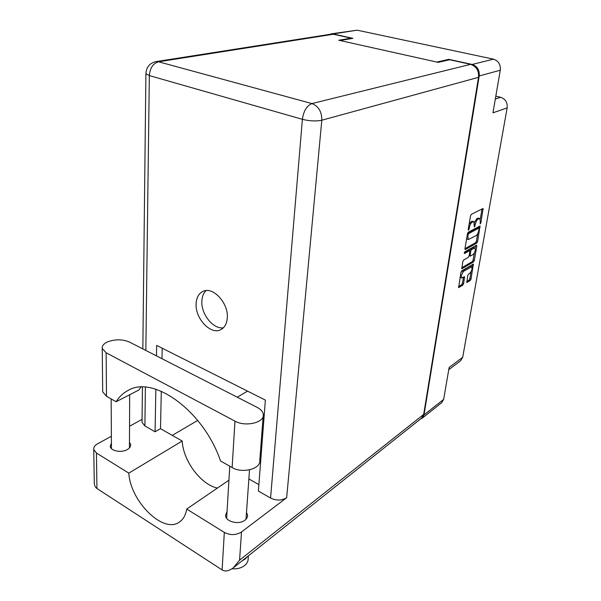 <?xml version="1.0" encoding="UTF-8"?>
<svg xmlns="http://www.w3.org/2000/svg" width="601" height="601" viewBox="0 0 601 601"><rect width="100%" height="100%" fill="white"/><g stroke="black" fill="none" stroke-linecap="round" stroke-linejoin="round"><path stroke-width="0.9" d="M471.5 266.776L469.712 266.491L462.244 270.961L460.899 272.584M463.446 271.389L461.185 275.664L461.598 277.97L464.535 276.655L463.649 283.559L462.808 285.144L458.646 287.609L460.922 272.463L461.771 270.863L473.37 264.049L471.056 278.962L470.23 280.524L466.834 282.515L467.736 275.649L468.562 274.071L469.794 273.32C471.86 270.938 472.469 268.767 471.612 266.814L463.446 271.389L462.244 270.961M464.235 252.938L464.543 253.554L469.404 250.782L469.824 251.646L469.111 255.763L468.269 257.356L463.611 260.06L462.755 261.675L461.861 268.76L473.475 261.983L474.309 260.413L476.818 246.109L476.413 245.238L464.836 251.811L464.235 252.938M495.81 96.152L500.656 97.294C505.426 98.977 507.59 102.516 507.146 107.91L492.948 112.808L500.272 70.242L479.222 75.959C479.643 70.016 477.307 66.178 472.198 64.45L448.789 59.326L436.852 62.068L339.993 40.515L352.96 38.336L332.992 33.964L329.19 34.46M472.198 64.45L493.481 59.168L357.144 30.178L332.992 33.964M465.399 249.52L476.788 243.097L477.622 241.519L480.011 226.006L468.352 232.174L467.488 233.789L464.964 248.641L465.399 249.52L464.994 249.385M480.334 221.544L480.146 223.925L480.905 222.806L483.069 208.472L471.387 214.324L470.515 215.947L468.202 229.567L468.329 230.236L469.111 229.079L469.411 227.328C469.959 224.789 470.876 223.069 472.168 222.167L473.911 221.581L474.302 227.05L475.368 224.173C475.917 221.656 476.826 219.958 478.088 219.072L479.786 218.494L480.334 221.544M420.407 419.085L422.195 418.198L424.005 414.93L443.651 399.357L449.142 367.421L462.702 357.295L507.146 107.91M424.005 414.93L479.222 75.959M462.702 357.295L460.674 360.735L448.752 369.675M448.789 59.326L448.692 59.98M479.658 218.456L477.803 218.186L479.035 218.576M474.482 222.385L476.856 218.681L477.803 218.186M473.776 221.536L471.89 221.266L473.137 221.664M469.163 223.925L471.89 221.266M480.267 219.057L482.032 208.908M464.964 248.664L475.579 242.691L476.413 241.121L477.72 233.631M478.697 228.049L478.967 226.464M479.065 228.786L478.787 228.147L468.757 233.564L468.156 234.69L467.848 236.524L468.397 239.514L476.06 235.652C477.314 234.743 478.208 233.06 478.749 230.589L479.065 228.786M477.825 227.839L478.787 228.147M467.698 233.06L477.562 227.756M466.684 238.522L467.308 239.153M476.818 246.109L475.609 245.696L475.158 248.303M474.324 253.044L473.107 260L474.309 260.413M461.711 267.828L472.281 261.57L473.107 260M469.621 250.73L468.187 250.369L464.34 252.555M473.032 254.591C475.128 252.187 475.737 249.986 474.843 247.973L471.552 249.55L470.711 251.143L470.155 256.146L473.032 254.591M474.73 247.935L472.957 247.65L474.166 248.063M469.501 250.692L470.335 249.145L472.957 247.65M460.111 277.249L460.516 277.587M458.518 286.639L461.621 284.716L462.454 283.131L463.476 277.174M466.707 281.553L469.05 280.096L469.869 278.533L471.041 271.832M471.875 267.069L472.311 264.568M443.651 399.357L441.84 402.557L422.195 418.198M493.481 59.168C498.462 60.814 500.723 64.51 500.272 70.242M330.866 33.904L357.144 30.178M129.478 342.074C122.484 339.137 115.159 339.084 107.504 341.909C103.642 343.727 101.885 345.921 102.245 348.505L106.137 352.772L234.976 421.143C245.493 427.213 264.703 422.578 263.291 414.54C262.96 411.745 260.947 409.379 257.251 407.425L129.478 342.074M248.356 555.865L248.16 558.509C248.251 561.154 247.086 563.483 244.66 565.496C241.264 568.073 237.042 569.17 232.001 568.794M247.319 556.691L245.125 559.043L242.068 560.868M246.493 512.352L247.559 515.215C247.642 517.123 246.756 518.791 244.892 520.226C239.01 525.086 225.585 521.743 225.548 515.463L227.058 511.391M129.47 442.276L130.627 444.515C130.838 446.415 129.756 448.083 127.374 449.525C121.65 453.094 110.652 451.066 110.246 446.37L111.403 442.96M227.298 317.869C228.658 303.099 212.799 286.091 202.92 291.402C198.736 293.483 196.467 297.578 196.114 303.693C195.009 318.507 210.898 335.358 220.898 329.618C224.729 327.545 226.87 323.623 227.298 317.869M223.429 327.77C213.325 329.566 200.944 314.113 201.868 301.109C202.094 296.563 203.499 293.055 206.09 290.591M140.927 387.119L138.884 389.996L116.121 401.738L106.482 396.277L106.137 352.772M102.666 390.282L102.681 391.777L106.482 396.277M94.244 481.055L94.282 483.354C94.62 485.893 95.499 487.606 96.934 488.485L222.107 569.913C225.014 571.814 228.741 571.123 233.278 567.855L239.566 560.177L423.682 414.42L421.632 418.108L233.278 567.855M222.107 569.913L224.323 532.396L186.708 509.055L228.928 480.199M224.323 532.396C230.363 535.446 236.088 535.303 241.512 531.96L286.654 497.718C281.779 500.693 276.407 500.798 270.563 498.034L258.385 491.047L265.372 400.093L156.658 345.417L156.463 355.875M258.873 484.624L248.867 478.929M270.563 498.034L302.393 119.321L149.341 75.583C150.002 67.996 153.067 63.39 158.529 61.775L155.929 61.625L330.918 34.189L333.33 34.257L158.529 61.775L311.942 103.575L470.591 64.337L449.676 59.754L438.279 62.384L338.754 40.237L351.164 38.163L333.33 34.257M351.112 38.652L351.164 38.163M470.591 64.337C476.345 66.29 478.989 70.617 478.516 77.334L423.682 414.42M217.419 488.065C200.779 484.609 183.162 460.787 182.208 441.021L160.505 428.678L155.081 431.781L144.894 425.936L142.031 422.375L142.039 421.384M155.081 431.781L155.854 389.245M182.208 441.021L128.809 473.122L96.445 453.041L93.764 449.578C93.486 447.377 94.748 445.461 97.557 443.838L111.373 436.243M129.538 426.244L142.061 419.348M160.505 428.678L161.293 391.251M161.985 358.699L162.21 348.204M247.552 391.131L237.237 397.193M197.714 420.422L172.277 435.372M128.809 473.122C130.402 501.58 163.63 534.447 179.646 521.893C183.373 519.234 185.724 514.952 186.708 509.055M128.366 390.289L128.021 390.47C153.105 374.829 203.536 410.776 220.537 460.975L232.129 467.548C242.353 473.866 261.112 468.848 259.79 460.381L263.163 416.23M128.021 390.47C123.167 393.024 119.201 396.78 116.121 401.738M495.322 99.007L500.656 97.294M476.856 218.681L478.088 219.072M474.572 223.918L475.368 224.173M474.302 225.66L475.068 225.908M470.929 221.769L472.168 222.167M468.63 227.08L469.411 227.328M468.329 228.823L469.111 229.079M482.01 209.058L483.249 209.441M480.154 222.565L480.905 222.806M475.579 242.691L476.788 243.097M478.959 226.554L480.176 226.945M476.413 241.121L477.622 241.519M467.646 233.196L468.757 233.564M467.375 234.435L468.156 234.69M467.067 236.268L467.848 236.524M472.281 261.57L473.475 261.983M461.718 268.572L462.131 268.722M468.187 250.369L469.404 250.782M470.335 249.145L471.552 249.55M469.749 250.812L470.711 251.143M469.246 254.997L469.997 255.252M469.712 266.491L470.914 266.912M463.574 277.114L464.686 277.512M462.454 283.131L463.649 283.559M461.621 284.716L462.808 285.144M458.503 287.406L458.931 287.563M472.378 264.523L473.513 264.921M469.869 278.533L471.056 278.962M469.05 280.096L470.23 280.524M466.692 282.32L467.105 282.47M145.908 73.217L145.908 73.69L149.341 75.583L145.848 350.443M145.382 387.187L144.894 425.936M478.516 77.334L321.798 120.223L286.654 497.718M241.512 531.96L239.566 560.177M96.445 453.041L96.934 488.485M321.798 120.223C321.881 111.794 318.59 106.242 311.942 103.575C306.803 105.663 303.618 110.915 302.393 119.321C309.628 121.101 316.103 121.402 321.798 120.223M232.129 467.548L234.976 421.143M477.727 227.734L478.922 228.125M467.165 239.108L468.397 239.514M469.111 255.786L470.155 256.146M460.396 277.542L461.598 277.97M247.559 515.215L247.462 516.514M130.627 444.515L130.627 445.574M111.162 398.929L111.44 448.601M229.77 466.211L226.645 518.287M249.513 469.847L246.004 519.234M129.673 394.744L129.44 447.895M155.929 61.625C149.664 63.12 146.321 67.139 145.908 73.69L142.843 348.911M142.422 387.082L142.031 422.375M93.764 449.578L94.282 483.354M102.681 391.777L102.245 348.505"/></g></svg>
